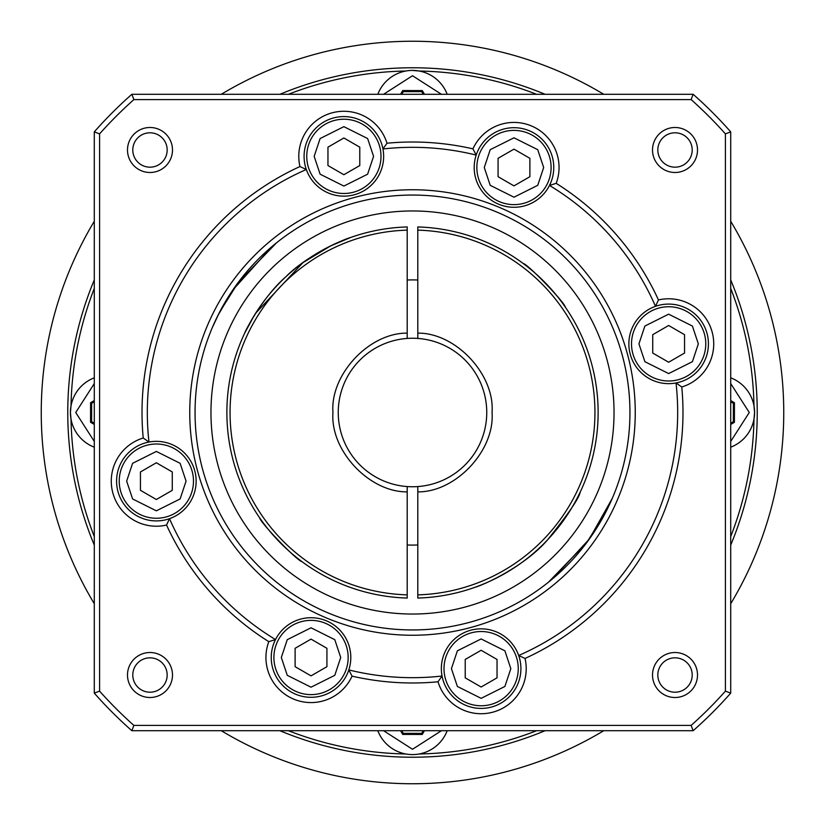 <?xml version="1.0" encoding="UTF-8"?>
<svg xmlns="http://www.w3.org/2000/svg" width="825" height="825" viewBox="0 0 825 825"><rect width="100%" height="100%" fill="white"/><g stroke="black" fill="none" stroke-linecap="round" stroke-linejoin="round"><path stroke-width="1.24" d="M94.287 288.42A341.55 341.55 0 0 0 71.012 405.879L70.424 412.5A37.125 37.125 0 0 1 94.287 377.819M377.819 94.287A37.125 37.125 0 0 1 447.181 94.287M730.713 377.819A37.125 37.125 0 0 1 754.576 412.5L753.988 405.879A341.55 341.55 0 0 0 730.713 288.42M417.801 333.125C455.802 332.722 494.979 374.602 492.051 412.5C494.979 450.388 455.812 492.278 417.801 491.875L417.801 598.053A185.625 185.625 0 0 0 598.125 412.5A185.625 185.625 0 0 0 417.801 226.947L417.801 338.436A74.25 74.25 0 0 1 486.75 412.5A74.25 74.25 0 0 1 417.801 486.564L417.801 491.875M730.713 279.912A344.737 344.737 0 0 1 730.713 545.088M545.088 730.713A344.737 344.737 0 0 1 279.912 730.713M94.287 545.088A344.737 344.737 0 0 1 94.287 279.912M70.424 412.5A37.125 37.125 0 0 0 94.287 447.181A37.125 37.125 0 0 1 70.424 412.5L71.012 419.121A341.55 341.55 0 0 0 94.287 536.58M730.713 536.58A341.55 341.55 0 0 0 753.988 419.121L754.576 412.5A37.125 37.125 0 0 1 730.713 447.181A37.125 37.125 0 0 0 754.576 412.5M536.58 730.713A341.55 341.55 0 0 1 419.121 753.988M405.879 753.988A341.55 341.55 0 0 1 288.42 730.713M407.199 544.985A132.588 132.588 0 0 0 417.801 544.985M522.916 263.288C528.547 264.567 565.269 303.208 565.321 307.137C565.269 303.208 528.547 264.557 522.916 263.288M417.801 486.564A74.25 74.25 0 0 1 338.25 412.5A74.25 74.25 0 0 1 407.199 338.436L407.199 226.947A185.625 185.625 0 0 0 226.875 412.5A185.625 185.625 0 0 0 407.199 598.053L407.199 486.564A74.25 74.25 0 0 1 338.25 412.5A74.25 74.25 0 0 1 417.801 338.436A74.25 74.25 0 0 1 486.75 412.5M255.657 313.222L302.919 262.67L330.619 245.912L350.646 237.487C341.364 240.085 305.714 256.338 285.553 277.066C262.288 297.227 244.107 333.073 244.788 332.949L253.945 315.975M261.319 520.204L259.679 517.863C259.731 521.792 296.453 560.443 302.084 561.712L301.187 561.041M417.801 594.866A182.438 182.438 0 0 0 594.938 412.5A182.438 182.438 0 0 0 417.801 230.134M547.614 539.787C568.415 513.841 579.284 497.929 580.212 492.051C579.315 497.877 568.446 513.789 547.614 539.787C525.979 565.218 485.626 584.409 474.354 587.513C486.162 584.213 526.103 565.022 547.614 539.787M279.912 94.287A344.737 344.737 0 0 1 545.088 94.287M288.42 94.287A341.55 341.55 0 0 1 405.879 71.012M536.58 94.287A341.55 341.55 0 0 0 419.121 71.012L412.521 70.424M447.181 730.713A37.125 37.125 0 0 1 377.819 730.713A37.125 37.125 0 0 0 447.181 730.713M94.287 424.432L90.554 422.276L90.585 402.672L94.287 400.548M400.568 94.287L402.724 90.554L422.328 90.585L424.452 94.287M730.713 400.568L734.446 402.724L734.415 422.328L730.713 424.452M424.432 730.713L422.276 734.446L402.672 734.415L400.548 730.713M94.287 423.204L91.616 421.657L90.554 422.276M90.585 402.672L91.647 403.291L94.287 401.775M91.616 421.657L91.647 403.291M401.796 94.287L403.343 91.616L402.724 90.554M422.328 90.585L421.709 91.647L423.225 94.287M403.343 91.616L421.709 91.647M730.713 401.796L733.384 403.343L734.446 402.724M734.415 422.328L733.353 421.709L730.713 423.225M733.384 403.343L733.353 421.709M423.204 730.713L421.657 733.384L422.276 734.446M402.672 734.415L403.291 733.353L401.775 730.713M421.657 733.384L403.291 733.353M417.801 280.015A132.588 132.588 0 0 0 407.199 280.015M407.199 230.134A182.438 182.438 0 0 0 230.062 412.5A182.438 182.438 0 0 0 407.199 594.866M407.199 491.875C369.198 492.278 330.021 450.398 332.949 412.5C330.021 374.612 369.188 332.722 407.199 333.125M705.767 343.87A37.125 37.125 0 0 1 668.642 380.995A37.125 37.125 0 0 1 631.517 343.87A37.125 37.125 0 0 1 668.642 306.745A37.125 37.125 0 0 1 705.767 343.87A37.125 37.125 0 0 0 668.642 306.745A37.125 37.125 0 0 0 631.517 343.87M444.005 668.642A37.125 37.125 0 0 1 481.13 631.517A37.125 37.125 0 0 1 518.255 668.642A37.125 37.125 0 0 1 481.13 705.767A37.125 37.125 0 0 1 444.005 668.642A37.125 37.125 0 0 0 481.13 705.767A37.125 37.125 0 0 0 518.255 668.642M273.9 657.494A37.125 37.125 0 0 1 311.025 620.369A37.125 37.125 0 0 1 348.15 657.494A37.125 37.125 0 0 1 311.025 694.619A37.125 37.125 0 0 1 273.9 657.494A37.125 37.125 0 0 0 311.025 694.619A37.125 37.125 0 0 0 348.15 657.494M119.233 481.13A37.125 37.125 0 0 1 156.358 444.005A37.125 37.125 0 0 1 193.483 481.13A37.125 37.125 0 0 1 156.358 518.255A37.125 37.125 0 0 1 119.233 481.13A37.125 37.125 0 0 0 156.358 518.255A37.125 37.125 0 0 0 193.483 481.13M380.995 156.358A37.125 37.125 0 0 1 343.87 193.483A37.125 37.125 0 0 1 306.745 156.358A37.125 37.125 0 0 1 343.87 119.233A37.125 37.125 0 0 1 380.995 156.358A37.125 37.125 0 0 0 343.87 119.233A37.125 37.125 0 0 0 306.745 156.358M551.1 167.506A37.125 37.125 0 0 1 513.975 204.631A37.125 37.125 0 0 1 476.85 167.506A37.125 37.125 0 0 1 513.975 130.381A37.125 37.125 0 0 1 551.1 167.506A37.125 37.125 0 0 0 513.975 130.381A37.125 37.125 0 0 0 476.85 167.506M276.561 242.787L238.332 282.315L219.388 312.541L212.293 327.638L217.769 315.728L232.949 289.853L272.054 246.489M412.5 195.051A217.449 217.449 0 0 1 629.949 412.5A217.449 217.449 0 0 1 412.5 629.949A217.449 217.449 0 0 1 195.051 412.5A217.449 217.449 0 0 1 412.5 195.051M412.5 189.75A222.75 222.75 0 0 1 635.25 412.5A222.75 222.75 0 0 1 412.5 635.25A222.75 222.75 0 0 1 189.75 412.5A222.75 222.75 0 0 1 412.5 189.75M612.263 498.403L589.339 539.024L552.946 578.511M210.963 412.5A201.537 201.537 0 0 1 412.5 210.963A201.537 201.537 0 0 1 614.037 412.5A201.537 201.537 0 0 1 412.5 614.037A201.537 201.537 0 0 1 210.963 412.5M628.867 343.87A39.775 39.775 0 0 1 655.493 306.323A39.775 39.775 0 0 1 708.417 343.87A39.775 39.775 0 0 1 676.026 382.955A39.775 39.775 0 0 1 628.867 343.87M658.453 299.949A45.076 45.076 0 0 1 712.192 332.197A45.076 45.076 0 0 1 681.78 386.987L676.026 382.955A265.176 265.176 0 0 1 518.678 655.493A39.775 39.775 0 0 1 484.842 708.242A39.775 39.775 0 0 1 441.354 668.642A39.775 39.775 0 0 1 518.678 655.493L525.051 658.453A45.076 45.076 0 0 1 492.803 712.192A45.076 45.076 0 0 1 438.013 681.78L442.045 676.026A265.176 265.176 0 0 1 348.81 669.921A39.775 39.775 0 0 1 271.239 657.494A39.775 39.775 0 0 1 320.234 618.802A39.775 39.775 0 0 1 348.81 669.921L352.058 676.139A45.076 45.076 0 0 1 265.939 657.494A45.076 45.076 0 0 1 268.816 641.664L275.519 639.561A265.176 265.176 0 0 1 169.507 518.678A39.775 39.775 0 0 1 116.583 481.13A39.775 39.775 0 0 1 148.974 442.045A39.775 39.775 0 0 1 196.133 481.13A39.775 39.775 0 0 1 169.507 518.678L166.547 525.051A45.076 45.076 0 0 1 111.272 481.13A45.076 45.076 0 0 1 143.22 438.013L148.974 442.045A265.176 265.176 0 0 1 306.323 169.507A39.775 39.775 0 0 1 340.158 116.758A39.775 39.775 0 0 1 383.646 156.358A39.775 39.775 0 0 1 306.323 169.507L299.949 166.547A45.076 45.076 0 0 1 337.229 111.767A45.076 45.076 0 0 1 386.987 143.22L382.955 148.974A265.176 265.176 0 0 1 476.19 155.079A39.775 39.775 0 0 1 553.761 167.506A39.775 39.775 0 0 1 504.766 206.198A39.775 39.775 0 0 1 476.19 155.079L472.942 148.861A45.076 45.076 0 0 1 531.228 125.854A45.076 45.076 0 0 1 556.184 183.336A270.487 270.487 0 0 1 658.453 299.949L655.493 306.323A265.176 265.176 0 0 0 549.481 185.439L556.184 183.336M143.22 438.013A270.487 270.487 0 0 1 299.949 166.547M652.513 675.015A22.502 22.502 0 0 1 675.015 652.513A22.502 22.502 0 0 1 697.507 675.015A22.502 22.502 0 0 1 675.015 697.507A22.502 22.502 0 0 1 652.513 675.015M692.206 675.015A17.191 17.191 0 0 0 675.015 657.824A17.191 17.191 0 0 0 657.824 675.015A17.191 17.191 0 0 0 675.015 692.206A17.191 17.191 0 0 0 692.206 675.015M127.493 149.985A22.502 22.502 0 0 1 149.985 127.493A22.502 22.502 0 0 1 172.487 149.985A22.502 22.502 0 0 1 149.985 172.487A22.502 22.502 0 0 1 127.493 149.985M167.176 149.985A17.191 17.191 0 0 0 149.985 132.794A17.191 17.191 0 0 0 132.794 149.985A17.191 17.191 0 0 0 149.985 167.176A17.191 17.191 0 0 0 167.176 149.985M652.513 149.985A22.502 22.502 0 0 1 675.015 127.493A22.502 22.502 0 0 1 697.507 149.985A22.502 22.502 0 0 1 675.015 172.487A22.502 22.502 0 0 1 652.513 149.985M692.206 149.985A17.191 17.191 0 0 0 675.015 132.794A17.191 17.191 0 0 0 657.824 149.985A17.191 17.191 0 0 0 675.015 167.176A17.191 17.191 0 0 0 692.206 149.985M127.493 675.015A22.502 22.502 0 0 1 149.985 652.513A22.502 22.502 0 0 1 172.487 675.015A22.502 22.502 0 0 1 149.985 697.507A22.502 22.502 0 0 1 127.493 675.015M167.176 675.015A17.191 17.191 0 0 0 149.985 657.824A17.191 17.191 0 0 0 132.794 675.015A17.191 17.191 0 0 0 149.985 692.206A17.191 17.191 0 0 0 167.176 675.015M548.439 582.213L586.668 542.685L605.612 512.459L612.707 497.362M730.713 131.866L730.713 693.134A424.287 424.287 0 0 1 693.134 730.713L131.866 730.713A424.287 424.287 0 0 1 94.287 693.134L94.287 131.866A424.287 424.287 0 0 1 131.866 94.287L693.134 94.287A424.287 424.287 0 0 1 730.713 131.866L725.412 133.877L725.412 691.123L730.713 693.134M94.287 693.134L99.588 691.123L99.588 133.877L94.287 131.866M681.78 386.987A270.487 270.487 0 0 1 525.051 658.453M438.013 681.78A270.487 270.487 0 0 1 352.058 676.139M268.816 641.664A270.487 270.487 0 0 1 166.547 525.051M386.987 143.22A270.487 270.487 0 0 1 472.942 148.861M725.412 691.123A418.987 418.987 0 0 1 691.123 725.412L693.134 730.713M725.412 133.877A418.987 418.987 0 0 0 691.123 99.588L133.877 99.588A418.987 418.987 0 0 0 99.588 133.877M99.588 691.123A418.987 418.987 0 0 0 133.877 725.412L691.123 725.412M693.134 94.287L691.123 99.588M133.877 99.588L131.866 94.287M131.866 730.713L133.877 725.412M668.642 325.493L684.554 334.682L684.554 353.048L668.642 362.237L652.73 353.048L652.73 334.682L668.642 325.493M481.13 687.019L465.218 677.83L465.218 659.453L481.13 650.275L497.042 659.453L497.042 677.83L481.13 687.019M311.025 675.861L295.113 666.683L295.113 648.306L311.025 639.117L326.927 648.306L326.927 666.683L311.025 675.861M156.358 499.507L140.446 490.318L140.446 471.952L156.358 462.763L172.27 471.952L172.27 490.318L156.358 499.507M343.87 137.981L359.782 147.17L359.782 165.547L343.87 174.725L327.958 165.547L327.958 147.17L343.87 137.981M513.975 149.139L529.887 158.318L529.887 176.694L513.975 185.883L498.073 176.694L498.073 158.318L513.975 149.139M730.713 221.275A371.25 371.25 0 0 1 730.713 603.725M603.725 730.713A371.25 371.25 0 0 1 221.275 730.713M94.287 603.725A371.25 371.25 0 0 1 94.287 221.275M221.275 94.287A371.25 371.25 0 0 1 603.725 94.287M94.287 441.427L75.725 412.5L94.287 383.573M383.573 94.287L412.5 75.725L441.427 94.287M730.713 383.573L749.275 412.5L730.713 441.427M441.427 730.713L412.5 749.275L383.573 730.713M698.342 343.87L692.402 361.69L668.642 373.57L644.882 361.69L638.942 343.87L644.882 326.05L668.642 314.17L692.402 326.05L698.342 343.87M451.43 668.642L457.37 650.822L481.13 638.942L504.89 650.822L510.83 668.642L504.89 686.462L481.13 698.342L457.37 686.462L451.43 668.642M281.325 657.494L287.265 639.674L311.025 627.794L334.785 639.674L340.725 657.494L334.785 675.314L311.025 687.194L287.265 675.314L281.325 657.494M126.658 481.13L132.598 463.31L156.358 451.43L180.118 463.31L186.058 481.13L180.118 498.95L156.358 510.83L132.598 498.95L126.658 481.13M373.57 156.358L367.63 174.178L343.87 186.058L320.11 174.178L314.17 156.358L320.11 138.538L343.87 126.658L367.63 138.538L373.57 156.358M543.675 167.506L537.735 185.326L513.975 197.206L490.215 185.326L484.275 167.506L490.215 149.686L513.975 137.806L537.735 149.686L543.675 167.506"/></g></svg>
